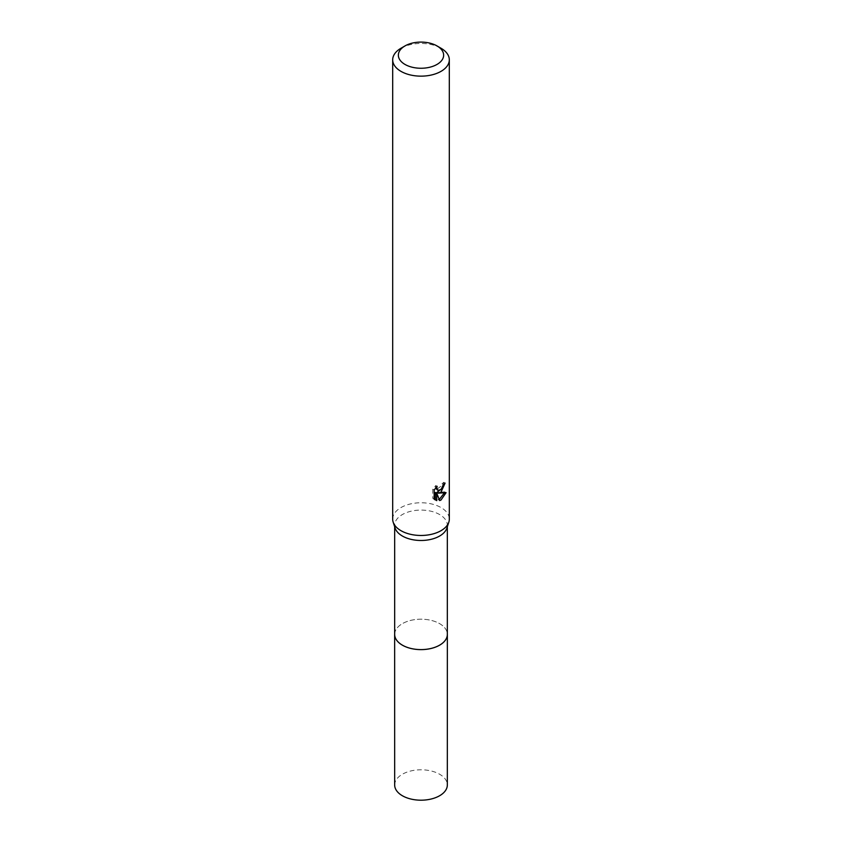 <?xml version="1.0" encoding="UTF-8"?>
<svg xmlns="http://www.w3.org/2000/svg" width="842" height="842" viewBox="0 0 842 842"><rect width="100%" height="100%" fill="white"/><g stroke="black" fill="none" stroke-linecap="round" stroke-linejoin="round"><path stroke-width="0.63" stroke-dasharray="4.21 3.16" d="M394.666 634.394A26.334 15.209 180 0 1 396.961 628.185A26.334 15.209 180 0 1 402.381 623.648A26.334 15.209 180 0 1 445.039 628.185A26.334 15.209 180 0 1 447.334 634.394M394.666 634.005A26.344 15.209 180 0 1 396.95 628.195A26.344 15.209 180 0 1 402.371 623.659A26.344 15.209 180 0 1 445.05 628.195A26.344 15.209 180 0 1 447.334 634.005M395.119 528.102A26.334 15.209 180 0 1 394.666 525.282A26.334 15.209 180 0 1 402.381 514.536A26.334 15.209 180 0 1 431.072 511.241A26.334 15.209 180 0 1 447.334 525.282A26.334 15.209 180 0 1 446.881 528.102M392.688 519.114A28.312 16.345 180 0 1 400.981 507.558A28.312 16.345 180 0 1 431.841 504.011A28.312 16.345 180 0 1 449.312 519.114M443.523 484.413L443.713 482.308A26.428 15.261 180 0 1 442.018 483.75L441.724 485.655L436.493 489.507M442.018 483.75L443.366 484.529M435.482 488.128L435.788 485.518L432.767 489.191L432.767 498.306L434.167 499.117M432.767 489.191L434.167 489.991M435.788 485.518L437.145 486.308M443.713 482.308L445.092 483.097M442.218 488.297L443.292 485.487M444.292 493.023L444.66 491.854L436.966 492.391M432.767 498.306L434.735 499.632M435.388 492.454L438.356 499.801L439.261 499.453M438.356 499.801L439.692 500.569M444.66 491.854L446.071 492.665M400.981 48.247A28.312 16.345 180 0 1 441.019 48.247M394.666 784.986A26.334 15.209 180 0 1 410.917 770.946A26.334 15.209 180 0 1 439.619 774.24A26.334 15.209 180 0 1 447.334 784.986M394.666 633.837A26.355 15.219 180 0 1 411.38 620.249A26.355 15.219 180 0 1 439.629 623.648A26.355 15.219 180 0 1 447.334 633.837M394.666 526.703L394.666 525.282M435.388 500.085L434.009 499.285M447.334 526.703L447.334 525.282"/><path stroke-width="1.26" d="M447.334 526.703L447.334 634.394A26.334 15.209 180 0 1 439.619 645.151A26.334 15.209 180 0 1 410.928 648.445A26.334 15.209 180 0 1 394.666 634.394L394.666 526.703M447.334 634.005A26.344 15.209 180 0 1 439.629 645.161A26.344 15.209 180 0 1 410.591 648.382A26.344 15.209 180 0 1 394.666 634.005M437.019 45.931L441.019 48.247A28.312 16.345 180 0 1 449.312 59.803L449.312 519.114A28.312 16.345 180 0 1 448.828 522.156L446.881 528.102A26.334 15.209 180 0 1 439.619 536.038A26.334 15.209 180 0 1 413.233 539.806A26.334 15.209 180 0 1 395.119 528.102L393.172 522.156A28.312 16.345 180 0 1 392.688 519.114L392.688 59.803A28.312 16.345 180 0 1 400.981 48.247L404.981 45.931A22.65 13.083 180 0 1 437.019 45.931A22.65 13.083 180 0 1 437.019 64.424A22.65 13.083 180 0 1 404.981 64.424A22.65 13.083 180 0 1 404.981 45.931L400.981 48.247M448.828 522.156A28.312 16.345 180 0 1 441.019 530.681A28.312 16.345 180 0 1 412.654 534.744A28.312 16.345 180 0 1 393.172 522.156M441.019 492.138L438.314 493.159L446.071 492.665L441.019 500.011L439.692 500.569L436.756 493.244L436.756 500.632L434.167 499.117L434.167 489.991L437.145 486.308L436.745 488.118L437.84 490.286L441.019 489.697L443.366 484.529A28.312 16.345 0 0 0 445.092 483.097L441.019 492.138M449.312 59.803A28.312 16.345 180 0 1 441.019 71.359A28.312 16.345 180 0 1 410.159 74.906A28.312 16.345 180 0 1 392.688 59.803M442.218 488.297L436.966 492.391L438.314 493.159M443.292 485.487L443.523 484.413M437.84 490.286L435.482 488.128M434.735 499.632L435.388 499.843L435.388 492.454L436.756 493.244M439.261 499.453L444.292 493.023M435.388 499.853L436.756 500.632M447.334 633.837A26.355 15.219 180 0 1 447.355 634.405L447.334 784.986A26.334 15.209 180 0 1 431.072 799.037A26.334 15.209 180 0 1 402.381 795.743A26.334 15.209 180 0 1 394.666 784.986L394.645 634.405A26.355 15.219 180 0 1 394.666 633.837M447.355 634.405A26.355 15.219 180 0 1 431.083 648.466A26.355 15.219 180 0 1 402.371 645.172A26.355 15.219 180 0 1 394.645 634.405"/></g></svg>
